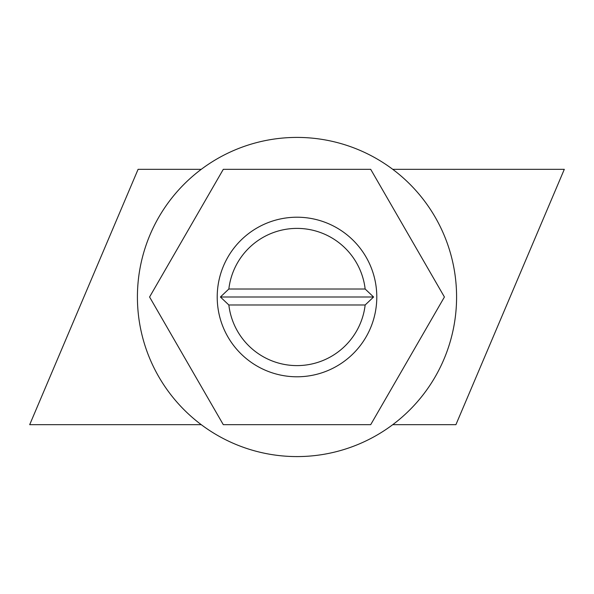 <?xml version="1.0" encoding="UTF-8"?>
<svg xmlns="http://www.w3.org/2000/svg" width="594" height="594" viewBox="0 0 594 594"><rect width="100%" height="100%" fill="white"/><g stroke="black" fill="none" stroke-linecap="round" stroke-linejoin="round"><path stroke-width="0.89" d="M228.846 289.018L220.404 297L228.846 304.982A68.622 68.622 0 0 0 365.154 304.982L373.596 297L365.154 289.018A68.622 68.622 0 0 0 228.846 289.018L365.154 289.018M376.789 297A79.789 79.789 0 0 1 297 376.789A79.789 79.789 0 0 1 217.211 297A79.789 79.789 0 0 1 297 217.211A79.789 79.789 0 0 1 376.789 297M228.846 304.982L365.154 304.982M201.247 169.335L138.083 169.335L29.7 424.665L201.247 424.665M392.753 424.665L455.917 424.665L564.3 169.335L392.753 169.335M220.404 297L373.596 297M209.385 430.383A159.586 159.586 0 0 0 430.383 384.615A159.586 159.586 0 0 0 384.615 163.617A159.586 159.586 0 0 0 163.617 209.385A159.586 159.586 0 0 0 209.385 430.383M223.292 424.665L149.584 297L223.292 169.335L370.708 169.335L444.416 297L370.708 424.665L223.292 424.665"/></g></svg>
